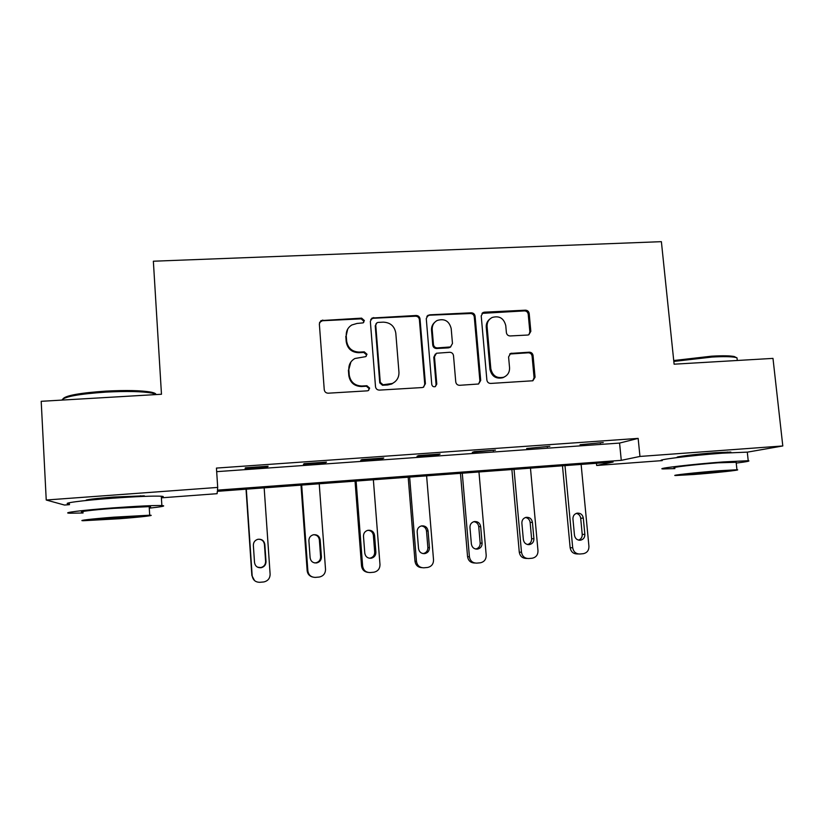 <?xml version="1.0" encoding="UTF-8"?>
<svg xmlns="http://www.w3.org/2000/svg" width="824" height="824" viewBox="0 0 824 824"><rect width="100%" height="100%" fill="white"/><g stroke="black" fill="none" stroke-linecap="round" stroke-linejoin="round"><path stroke-width="1.24" d="M364.363 320.546L361.623 318.146L320.989 320.588L319.341 323.853L324.254 389.731C324.646 391.946 325.964 393.099 328.23 393.192L367.298 390.844L368.204 390.627L369.657 388.135L366.907 385.725L361.88 386.023C354.711 385.735 350.499 382.058 349.242 375.002L348.82 369.523C348.665 364.62 350.694 360.943 354.907 358.502L365.671 356.648L367.01 354.248L364.26 351.838L359.243 352.106C352.095 351.786 347.893 348.119 346.647 341.095L346.224 335.646C346.049 331.021 347.903 327.478 351.755 325.006L357.008 323.451L363.147 322.874L364.363 320.546M363.683 322.462L363.889 321.247L361.159 318.857L322.4 320.742L319.527 322.411M368.668 390.349L369.162 388.629L366.412 386.229L361.406 386.528L361.88 386.023M366.196 356.298L366.526 354.845L363.775 352.445L358.78 352.713L359.243 352.106M678.234 457.433L677.822 457.402C672.518 457.062 695.93 454.106 715.335 452.706L730.857 452.077L730.466 452.623M85.933 500.518C84.996 499.735 94.121 498.582 113.3 497.068L144.169 495.832L145.106 496.347M527.7 335.038L528.843 334.771L530.831 331.32L529.193 313.532C528.792 311.41 527.535 310.288 525.424 310.184L484.409 312.172L483.08 312.512L481.216 315.891L486.881 380.06C487.283 382.223 488.56 383.345 490.713 383.438L532.87 380.77L535.064 377.196L533.066 355.546C532.664 353.414 531.398 352.291 529.276 352.198L510.633 353.424L508.583 356.916L509.551 367.689C509.706 372.201 507.78 375.363 503.783 377.196C496.862 378.669 492.546 375.868 490.826 368.771L487.087 326.551C486.922 322.411 488.601 319.382 492.144 317.477C499.293 315.489 503.835 318.198 505.761 325.604L506.389 332.597C506.791 334.729 508.058 335.852 510.19 335.955L527.7 335.038M69.474 504.669L64.468 505.04L46.237 500.014L41.2 401.309L161.473 394.253L153.357 261.218L661.384 241.669L674.104 364.187L772.984 358.389L782.8 445.959L747.286 452.17M46.237 500.014L217.701 487.427L217.443 490.136L621.275 460.338L639.96 456.445L782.8 445.959M216.671 471.658L619.576 443.075L638.147 438.389L216.444 468.084L217.701 487.427M638.147 438.389L639.96 456.445M420.024 318.898C419.632 316.735 418.345 315.602 416.161 315.489L372.088 318.023L370.347 321.339L375.507 386.683C375.899 388.887 377.207 390.03 379.431 390.113L422.115 387.558L423.268 387.29L425.411 383.716L420.024 318.898L419.385 319.599C418.983 317.446 417.706 316.313 415.523 316.2L373.19 318.27L370.748 319.413M429.531 314.84L471.266 312.811C473.409 312.924 474.686 314.047 475.088 316.189L480.711 380.431L478.538 384.005L459.617 385.302C457.444 385.22 456.156 384.087 455.754 381.914L453.509 355.669C453.118 353.506 451.83 352.384 449.657 352.281L436.463 353.249L434.475 356.72L436.782 384.128L435.278 386.631C433.403 387.074 432.229 386.343 431.766 384.427L426.266 318.589L428.078 315.242L470.463 313.532L471.266 312.811M245.099 468.434L267.656 466.837L268.099 466.209L245.367 467.816L245.099 468.434M303.428 464.303L325.583 462.738L326.469 462.089L304.138 463.665L303.428 464.303M360.716 460.245L382.48 458.711L383.799 458.031L361.87 459.586L360.716 460.245M416.996 456.259L438.378 454.755L440.109 454.055L418.571 455.579L416.996 456.259M472.296 452.345L495.451 450.141L474.284 451.634L472.296 452.345M526.649 448.503L549.824 446.299L526.649 448.503M580.065 444.723L603.261 442.519L580.065 444.723M662.197 460.606L596.658 465.478L613.107 462.048L217.33 491.32L217.103 493.689L161.391 497.83M596.442 463.284L596.658 465.478M619.576 443.075L621.275 460.338M267.656 466.837L267.615 466.25M325.583 462.738L325.531 462.151M382.48 458.711L382.429 458.134M438.378 454.755L438.327 454.178M493.308 450.862L493.257 450.295M547.301 447.041L547.249 446.484M600.366 443.281L600.315 442.725M347.697 329.085L346.224 335.646M358.78 352.713C351.652 352.394 347.471 348.737 346.224 341.733L345.802 336.305M350.88 362.014L348.82 369.523M361.406 386.528C354.269 386.24 350.066 382.583 348.809 375.548L348.398 370.079M423.67 387.095L424.741 384.221L419.385 319.599M378.072 322.411L376.97 322.73L375.744 325.058L380.286 382.367L383.026 384.767L392.306 383.479C396.89 381.131 399.104 377.351 398.95 372.149L395.798 333.102C394.531 326.149 390.38 322.503 383.315 322.153L378.072 322.411M375.981 323.77L375.744 325.058M394.933 381.842L391.74 383.994L387.743 384.963L382.491 385.272L379.761 382.882L375.229 325.748M478.641 383.963L479.887 380.946L474.274 316.9C473.882 314.758 472.605 313.635 470.463 313.532M435.35 354.083L433.784 357.307L436.081 384.633L436.782 384.128M435.391 386.58L436.081 384.633M451.192 328.56C449.183 320.948 444.497 318.26 437.122 320.495C433.682 322.472 432.044 325.48 432.198 329.528L433.455 344.504C433.846 346.667 435.144 347.8 437.317 347.903L450.501 346.945L452.469 343.484L451.192 328.56M434.506 322.514C432.332 324.574 431.333 327.138 431.519 330.197L432.198 329.528M450.852 346.75L448.493 347.872L436.617 348.511C434.444 348.418 433.167 347.285 432.765 345.122L431.519 330.197M428.861 315.551L426.873 316.303M489.95 318.96C487.283 321.01 486.047 323.77 486.242 327.231L487.087 326.551M504.576 376.836L502.887 377.711C495.986 379.184 491.681 376.393 489.971 369.317L486.242 327.231M532.737 380.812L534.076 377.711L532.088 356.133C531.686 354.001 530.419 352.888 528.308 352.785L509.685 354.032M528.854 334.771L529.863 331.979L528.225 314.232C527.824 312.121 526.567 311.008 524.466 310.895L481.988 313.367M246.036 489.199L251.866 575.523L254.554 580.601M264.164 487.859L270.118 574.184C270.025 578.396 267.924 580.982 263.804 581.95L259.848 582.3C255.45 582.259 252.896 580.065 252.165 575.749L246.314 489.178M257.572 567.19L260.796 567.561C263.948 566.727 265.555 564.697 265.606 561.453L264.442 544.427C263.834 540.946 261.754 539.215 258.2 539.246M266.008 561.566L264.823 544.417C264.071 540.575 261.733 538.875 257.819 539.318C254.874 540.266 253.39 542.285 253.359 545.364L254.523 562.545C255.203 566.222 257.407 567.942 261.156 567.726C264.329 566.891 265.946 564.831 266.008 561.566L265.606 561.453M62.995 398.806C65.776 395.469 80.093 392.904 105.946 391.112C126.299 390.082 141.316 390.422 151.008 392.131C154.387 392.821 156.055 393.635 155.983 394.583M156.467 394.552L152.09 393.12C142.181 391.379 126.783 391.039 105.915 392.111C78.908 393.985 64.231 396.653 61.862 400.103M149.278 508.161C162.318 506.739 166.51 505.864 161.865 505.545C153.635 505.339 137.155 506.142 112.445 507.934C82.06 510.19 60.368 512.95 69.927 513.218L83.07 513.002M161.37 497.387C163.976 496.81 163.945 496.429 161.298 496.223C153.058 495.842 136.599 496.512 111.899 498.262C81.535 500.467 59.874 503.423 69.443 503.917M83.018 512.157C76.179 511.951 91.866 509.974 113.568 508.357L149.185 506.626C151.111 506.719 151.122 506.956 149.226 507.327M114.062 517.163C92.35 518.811 76.642 520.665 83.481 520.716L119.418 518.729C140.265 517.142 156.354 515.299 149.7 515.206L114.062 517.163M118.512 518.461C133.941 517.215 140.461 516.463 138.051 516.195L115.061 517.462C99.364 518.729 92.813 519.491 95.388 519.748L118.512 518.461M673.723 360.541L711.648 356.174C722.442 355.577 729.94 355.69 734.174 356.504L736.759 357.771M737.212 359.8L736.996 357.863L735.286 357.369C730.96 356.534 723.266 356.432 712.204 357.039L673.816 361.427M736.234 463.078C746.771 461.77 750.767 460.977 748.223 460.709L723.431 461.924C691.903 464.252 654.462 468.681 663.073 468.938L674.897 468.588M747.358 452.788L747.286 452.129L722.494 453.169C690.976 455.445 653.597 460.142 662.228 460.616M674.815 467.826C668.686 467.62 695.724 464.437 718.209 462.779L736.141 462.295M719.064 470.762C696.568 472.461 669.49 475.458 675.608 475.52L693.746 474.5C715.139 472.883 742.692 469.896 736.955 469.762L719.064 470.762M698.062 473.862L725.923 470.813L714.367 471.452L686.402 474.521L698.062 473.862M300.997 485.13L307.156 570.702C307.568 573.926 309.309 576.017 312.389 576.975M319.228 483.781L325.521 569.343C325.449 573.535 323.368 576.1 319.3 577.037L315.458 577.387C311.142 577.336 308.609 575.162 307.867 570.888L301.677 485.079M314.408 562.874L315.849 562.823C318.981 562.019 320.567 560.001 320.608 556.756L319.372 539.885C318.826 536.609 316.9 534.889 313.594 534.714M321.412 556.839L320.165 539.844C319.424 536.084 317.158 534.395 313.357 534.766C310.401 535.672 308.918 537.67 308.897 540.771L310.123 557.807C310.792 561.412 312.955 563.132 316.612 562.947C319.764 562.143 321.37 560.104 321.412 556.839L320.608 556.756M355.041 481.134L361.53 565.954C362.086 569.641 364.177 571.774 367.803 572.361M373.365 479.784L379.988 564.584C379.926 568.756 377.897 571.3 373.88 572.216L370.131 572.556C365.877 572.495 363.384 570.352 362.632 566.098L356.112 481.062M369.296 558.219L369.986 558.157C373.087 557.385 374.663 555.376 374.693 552.142L373.385 535.415C372.881 532.283 371.058 530.574 367.937 530.285C364.981 531.161 363.497 533.149 363.487 536.259L364.785 553.141C365.454 556.694 367.576 558.404 371.15 558.25C374.271 557.467 375.847 555.448 375.878 552.193L374.57 535.342C373.839 531.655 371.624 529.976 367.926 530.285M408.189 477.209L414.987 561.288C415.656 565.233 417.933 567.355 421.837 567.664M426.605 475.839L433.537 559.908C433.496 564.059 431.498 566.582 427.543 567.468L423.876 567.798C419.704 567.746 417.232 565.604 416.47 561.401L409.641 477.096M423.021 553.604L423.237 553.574C426.307 552.822 427.852 550.834 427.872 547.61L426.513 531.027C426.018 528.019 424.298 526.33 421.342 525.939M429.438 547.62L428.068 530.924C427.347 527.298 425.174 525.619 421.569 525.887C418.633 526.732 417.171 528.709 417.171 531.82L418.53 548.557C419.2 552.07 421.28 553.759 424.772 553.625C427.862 552.873 429.417 550.865 429.438 547.62L427.872 547.61M460.462 473.337L467.569 556.694C468.32 560.814 470.72 562.916 474.789 563.008M478.96 471.967L486.201 555.314C486.181 559.434 484.224 561.937 480.31 562.802L476.736 563.122C472.626 563.06 470.185 560.948 469.412 556.777L462.274 473.203M475.757 549.041C478.703 548.248 480.176 546.291 480.176 543.15L478.754 526.711C478.291 523.827 476.663 522.148 473.852 521.674M482.102 543.129L480.67 526.567C479.959 523.003 477.838 521.334 474.305 521.571C471.39 522.385 469.948 524.342 469.958 527.453L471.38 544.046C472.049 547.517 474.088 549.196 477.518 549.083C480.577 548.351 482.102 546.364 482.102 543.129L480.176 543.15M511.879 469.536L519.274 552.183C520.047 556.293 522.447 558.373 526.464 558.435L527.082 558.466M530.471 468.156L537.99 550.793C537.99 554.882 536.074 557.364 532.222 558.219L528.72 558.528C524.672 558.466 522.262 556.365 521.489 552.235L514.052 469.371M527.576 544.54C530.316 543.665 531.665 541.739 531.614 538.762L530.141 522.457C529.698 519.697 528.153 518.038 525.506 517.493M533.911 538.711L532.417 522.292C531.696 518.78 529.616 517.122 526.165 517.328C523.281 518.111 521.85 520.057 521.87 523.168L523.353 539.607C524.023 543.037 526.042 544.705 529.399 544.613C532.417 543.891 533.911 541.924 533.911 538.711L531.614 538.762M562.473 465.797L570.146 547.744C570.929 551.812 573.298 553.883 577.253 553.944L578.469 553.975M581.126 464.406L588.933 546.343C588.954 550.411 587.069 552.863 583.279 553.697L579.849 554.006C575.863 553.944 573.483 551.864 572.701 547.754L564.986 465.601M578.53 540.111C581.064 539.164 582.3 537.269 582.228 534.436L580.693 518.275C580.281 515.628 578.819 514.001 576.306 513.383M584.855 534.364L583.31 518.08C582.599 514.619 580.549 512.971 577.171 513.146C574.318 513.918 572.907 515.845 572.938 518.945L574.472 535.25C575.152 538.639 577.13 540.286 580.426 540.214C583.402 539.514 584.886 537.557 584.855 534.364L582.228 534.436M361.159 318.857L361.623 318.146M363.775 352.445L364.26 351.838M346.224 341.733L346.647 341.095M348.809 375.548L349.242 375.002M322.4 320.742L322.751 320.031M424.741 384.221L425.411 383.716M373.19 318.27L373.694 317.559M415.523 316.2L416.161 315.489M379.761 382.882L380.286 382.367M382.491 385.272L383.026 384.767M387.743 384.963L388.3 384.458M474.274 316.9L475.088 316.189M479.887 380.946L480.711 380.431M433.784 357.307L434.475 356.72M432.765 345.122L433.455 344.504M436.617 348.511L437.317 347.903M448.493 347.872L449.234 347.264M489.971 369.317L490.826 368.771M510.829 353.753L511.745 353.166M528.308 352.785L529.276 352.198M532.088 356.133L533.066 355.546M534.076 377.711L535.064 377.196M483.575 312.893L484.409 312.172M524.466 310.895L525.424 310.184M528.225 314.232L529.193 313.532M529.863 331.979L530.831 331.32M307.867 570.888L307.156 570.702M319.372 539.885L320.165 539.844M362.632 566.098L361.53 565.954M374.693 552.142L375.878 552.193M373.385 535.415L374.57 535.342M416.47 561.401L414.987 561.288M426.513 531.027L428.068 530.924M469.412 556.777L467.569 556.694M478.754 526.711L480.67 526.567M521.489 552.235L519.274 552.183M530.141 522.457L532.417 522.292M572.701 547.754L570.146 547.744M580.693 518.275L583.31 518.08M86.87 500.426L86.85 499.869M320.649 321.288L320.989 320.588M371.583 318.733L372.088 318.023M391.74 383.994L392.306 383.479M449.76 347.563L450.501 346.945M427.409 315.952L428.078 315.242M502.887 377.711L503.783 377.196M509.726 354.011L510.633 353.424M482.246 313.233L483.08 312.512M140.564 496.532L140.513 495.749M155.149 394.624L155.108 393.903M149.185 506.626L149.7 515.206M161.865 505.545L161.298 496.223M151.008 392.131L152.09 393.12M727.468 452.819L727.386 452.036M737.284 360.479L736.996 357.863M736.1 461.893L736.955 469.762M748.223 460.709L747.286 452.129M734.174 356.504L735.286 357.369M315.849 562.823L316.612 562.947M369.986 558.157L371.15 558.25M423.237 553.574L424.772 553.625M475.901 549.062L477.518 549.083M528.019 544.623L529.399 544.613M579.231 540.235L580.426 540.214"/></g></svg>
